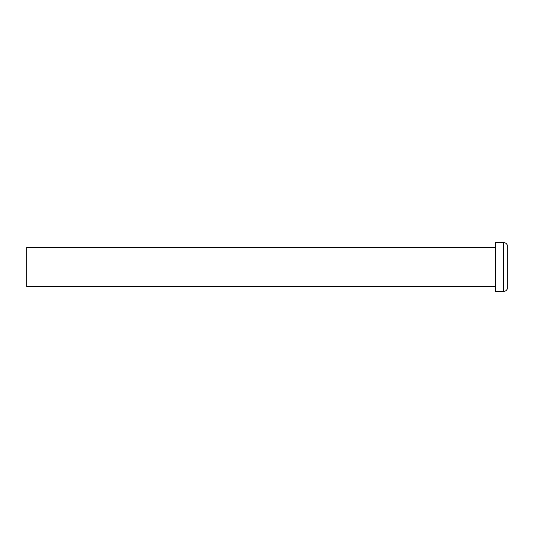 <?xml version="1.0" encoding="UTF-8"?>
<svg xmlns="http://www.w3.org/2000/svg" width="534" height="534" viewBox="0 0 534 534"><rect width="100%" height="100%" fill="white"/><g stroke="black" fill="none" stroke-linecap="round" stroke-linejoin="round"><path stroke-width="0.8" d="M503.642 291.424C505.384 291.337 506.606 290.489 507.3 288.881L507.3 245.119C506.606 243.511 505.384 242.663 503.642 242.576L495.579 242.576L495.579 291.424L503.642 291.424L503.642 242.576M495.579 286.538L26.7 286.538L26.7 247.462L495.579 247.462"/></g></svg>
